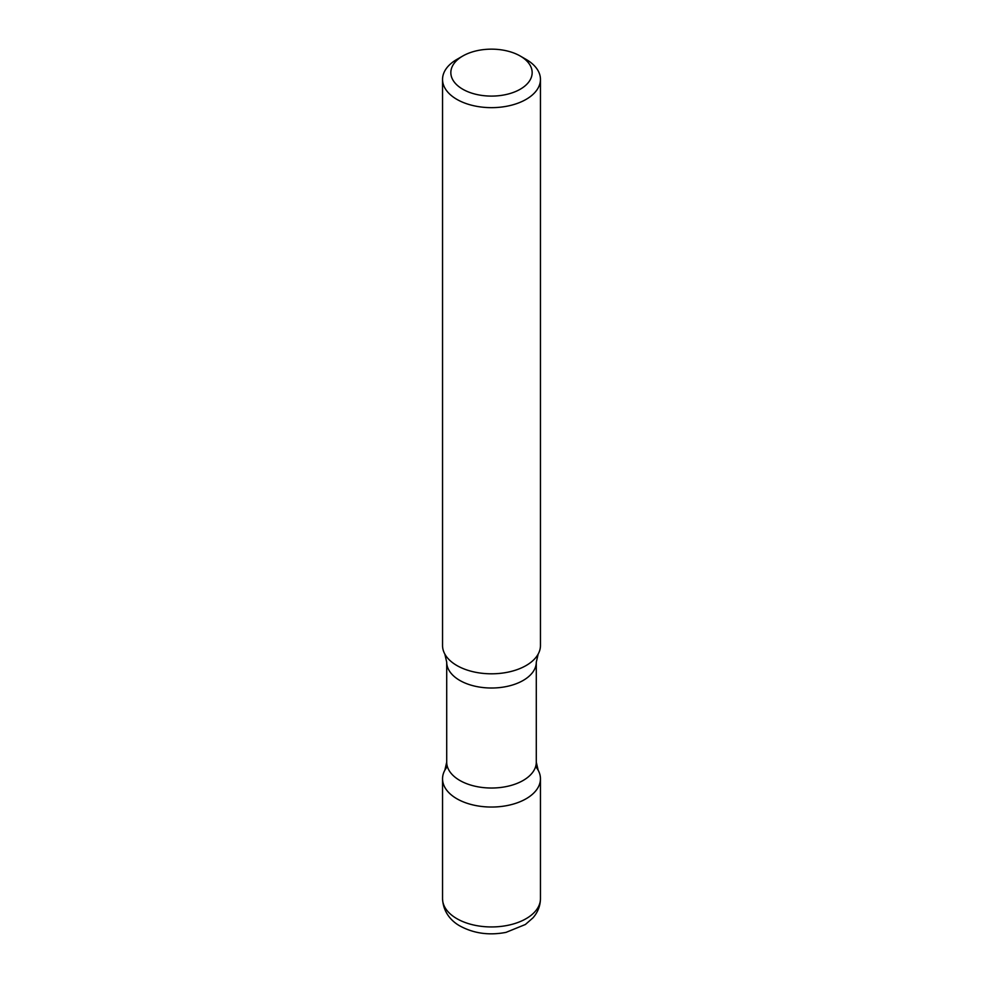 <?xml version="1.0" encoding="UTF-8"?>
<svg xmlns="http://www.w3.org/2000/svg" width="983" height="983" viewBox="0 0 983 983"><rect width="100%" height="100%" fill="white"/><g stroke="black" fill="none" stroke-linecap="round" stroke-linejoin="round"><path stroke-width="1.47" d="M447.363 766.556A48.953 28.261 0 0 0 442.547 778.782A48.953 28.261 0 0 0 456.886 798.761A48.953 28.261 0 0 0 510.238 804.893A48.953 28.261 0 0 0 540.453 778.782A48.953 28.261 0 0 0 535.637 766.556M462.747 56.031L456.886 59.41A48.953 28.261 0 0 0 442.547 79.39L442.547 645.548A48.953 28.261 0 0 0 456.886 665.528A48.953 28.261 0 0 0 510.238 671.659A48.953 28.261 0 0 0 540.453 645.548L540.453 79.39A48.953 28.261 0 0 0 526.114 59.41L520.253 56.031A40.659 23.469 0 0 0 462.747 56.031A40.659 23.469 0 0 0 462.747 89.22A40.659 23.469 0 0 0 520.253 89.22A40.659 23.469 0 0 0 520.253 56.031L526.114 59.41M442.547 79.39A48.953 28.261 0 0 0 456.886 99.381A48.953 28.261 0 0 0 510.238 105.5A48.953 28.261 0 0 0 540.453 79.39M538.168 770.242A48.953 28.261 180 0 1 526.114 798.761A48.953 28.261 180 0 1 466.077 802.939A48.953 28.261 180 0 1 444.832 770.242L446.712 762.169A44.788 25.853 180 0 0 474.359 786.056A44.788 25.853 180 0 0 523.165 780.453A44.788 25.853 180 0 0 536.288 762.169L538.168 770.242M446.712 662.161A44.788 25.853 180 0 0 474.359 686.048A44.788 25.853 180 0 0 523.165 680.445A44.788 25.853 180 0 0 536.288 662.161L538.168 654.076A48.953 28.261 180 0 1 526.114 665.528A48.953 28.261 180 0 1 444.832 654.076L446.712 662.161L446.712 762.169M540.453 898.683C540.331 905.859 537.848 912.249 532.995 917.827L525.377 924.499L506.036 932.363C489.325 935.583 474.064 933.518 460.265 926.146C453.581 922.582 443.235 914.018 442.547 898.683A48.953 28.261 0 0 0 456.886 918.675A48.953 28.261 0 0 0 510.238 924.794A48.953 28.261 0 0 0 540.453 898.683L540.453 778.782M442.547 898.683L442.547 778.782M536.288 662.161L536.288 762.169"/></g></svg>
